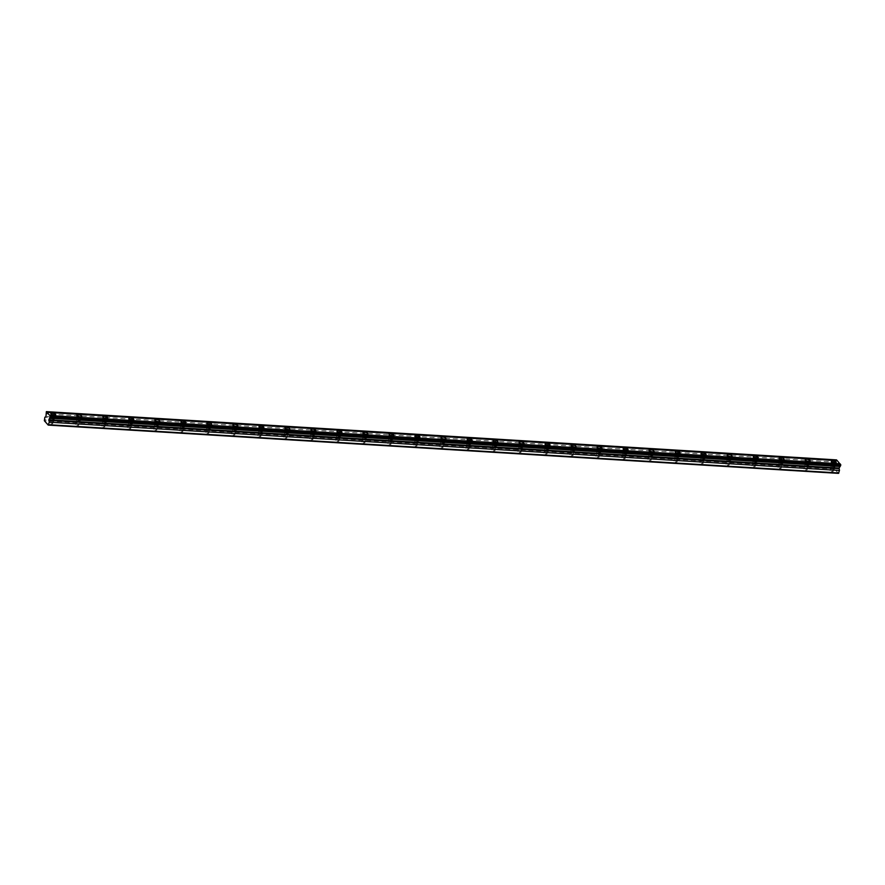 <?xml version="1.0" encoding="UTF-8"?>
<svg xmlns="http://www.w3.org/2000/svg" width="885" height="885" viewBox="0 0 885 885"><rect width="100%" height="100%" fill="white"/><g stroke="black" fill="none" stroke-linecap="round" stroke-linejoin="round"><path stroke-width="0.66" stroke-dasharray="4.42 3.32" d="M832.254 465.167A1.615 0.564 -166.7 0 1 834.4 466.196A1.615 0.564 -166.7 0 1 833.416 466.483A1.615 0.564 -166.7 0 1 831.258 465.455A1.615 0.564 -166.7 0 1 832.254 465.167M831.048 470.245A1.615 0.564 -166.7 0 1 833.205 471.262A1.615 0.564 -166.7 0 1 832.221 471.55A1.615 0.564 -166.7 0 1 830.064 470.521A1.615 0.564 -166.7 0 1 831.048 470.245M51.784 417.499A1.615 0.564 -166.7 0 1 53.941 418.528A1.615 0.564 -166.7 0 1 52.956 418.804A1.615 0.564 -166.7 0 1 50.799 417.786A1.615 0.564 -166.7 0 1 51.784 417.499M50.589 422.565A1.615 0.564 -166.7 0 1 52.746 423.594A1.615 0.564 -166.7 0 1 51.75 423.882A1.615 0.564 -166.7 0 1 49.604 422.853A1.615 0.564 -166.7 0 1 50.589 422.565M77.803 419.092A1.615 0.564 -166.7 0 1 79.96 420.109A1.615 0.564 -166.7 0 1 78.975 420.397A1.615 0.564 -166.7 0 1 76.818 419.368A1.615 0.564 -166.7 0 1 77.803 419.092M76.608 424.158A1.615 0.564 -166.7 0 1 78.754 425.187A1.615 0.564 -166.7 0 1 77.769 425.464A1.615 0.564 -166.7 0 1 75.623 424.446A1.615 0.564 -166.7 0 1 76.608 424.158M103.822 420.674A1.615 0.564 -166.7 0 1 105.968 421.702A1.615 0.564 -166.7 0 1 104.983 421.99A1.615 0.564 -166.7 0 1 102.837 420.961A1.615 0.564 -166.7 0 1 103.822 420.674M102.616 425.751A1.615 0.564 -166.7 0 1 104.773 426.769A1.615 0.564 -166.7 0 1 103.788 427.057A1.615 0.564 -166.7 0 1 101.631 426.028A1.615 0.564 -166.7 0 1 102.616 425.751M129.829 422.267A1.615 0.564 -166.7 0 1 131.987 423.295A1.615 0.564 -166.7 0 1 131.002 423.572A1.615 0.564 -166.7 0 1 128.845 422.543A1.615 0.564 -166.7 0 1 129.829 422.267M128.635 427.333A1.615 0.564 -166.7 0 1 130.792 428.362A1.615 0.564 -166.7 0 1 129.807 428.65A1.615 0.564 -166.7 0 1 127.65 427.621A1.615 0.564 -166.7 0 1 128.635 427.333M155.849 423.86A1.615 0.564 -166.7 0 1 158.006 424.877A1.615 0.564 -166.7 0 1 157.021 425.165A1.615 0.564 -166.7 0 1 154.864 424.136A1.615 0.564 -166.7 0 1 155.849 423.86M154.654 428.926A1.615 0.564 -166.7 0 1 156.8 429.955A1.615 0.564 -166.7 0 1 155.815 430.232A1.615 0.564 -166.7 0 1 153.669 429.203A1.615 0.564 -166.7 0 1 154.654 428.926M181.868 425.442A1.615 0.564 -166.7 0 1 184.014 426.47A1.615 0.564 -166.7 0 1 183.029 426.747A1.615 0.564 -166.7 0 1 180.883 425.729A1.615 0.564 -166.7 0 1 181.868 425.442M180.662 430.519A1.615 0.564 -166.7 0 1 182.819 431.537A1.615 0.564 -166.7 0 1 181.834 431.825A1.615 0.564 -166.7 0 1 179.677 430.796A1.615 0.564 -166.7 0 1 180.662 430.519M207.875 427.035A1.615 0.564 -166.7 0 1 210.033 428.063A1.615 0.564 -166.7 0 1 209.048 428.34A1.615 0.564 -166.7 0 1 206.891 427.311A1.615 0.564 -166.7 0 1 207.875 427.035M206.681 432.101A1.615 0.564 -166.7 0 1 208.838 433.13A1.615 0.564 -166.7 0 1 207.853 433.407A1.615 0.564 -166.7 0 1 205.696 432.389A1.615 0.564 -166.7 0 1 206.681 432.101M233.894 428.628A1.615 0.564 -166.7 0 1 236.052 429.645A1.615 0.564 -166.7 0 1 235.067 429.933A1.615 0.564 -166.7 0 1 232.91 428.904A1.615 0.564 -166.7 0 1 233.894 428.628M232.7 433.694A1.615 0.564 -166.7 0 1 234.846 434.723A1.615 0.564 -166.7 0 1 233.861 435A1.615 0.564 -166.7 0 1 231.715 433.971A1.615 0.564 -166.7 0 1 232.7 433.694M259.913 430.21A1.615 0.564 -166.7 0 1 262.06 431.238A1.615 0.564 -166.7 0 1 261.075 431.515A1.615 0.564 -166.7 0 1 258.929 430.497A1.615 0.564 -166.7 0 1 259.913 430.21M258.708 435.287A1.615 0.564 -166.7 0 1 260.865 436.305A1.615 0.564 -166.7 0 1 259.88 436.593A1.615 0.564 -166.7 0 1 257.723 435.564A1.615 0.564 -166.7 0 1 258.708 435.287M285.921 431.803A1.615 0.564 -166.7 0 1 288.079 432.82A1.615 0.564 -166.7 0 1 287.094 433.108A1.615 0.564 -166.7 0 1 284.937 432.079A1.615 0.564 -166.7 0 1 285.921 431.803M284.727 436.869A1.615 0.564 -166.7 0 1 286.884 437.898A1.615 0.564 -166.7 0 1 285.899 438.175A1.615 0.564 -166.7 0 1 283.742 437.157A1.615 0.564 -166.7 0 1 284.727 436.869M311.94 433.384A1.615 0.564 -166.7 0 1 314.098 434.413A1.615 0.564 -166.7 0 1 313.113 434.701A1.615 0.564 -166.7 0 1 310.956 433.672A1.615 0.564 -166.7 0 1 311.94 433.384M310.746 438.462A1.615 0.564 -166.7 0 1 312.892 439.48A1.615 0.564 -166.7 0 1 311.907 439.768A1.615 0.564 -166.7 0 1 309.761 438.739A1.615 0.564 -166.7 0 1 310.746 438.462M337.959 434.977A1.615 0.564 -166.7 0 1 340.106 436.006A1.615 0.564 -166.7 0 1 339.121 436.283A1.615 0.564 -166.7 0 1 336.975 435.265A1.615 0.564 -166.7 0 1 337.959 434.977M336.754 440.044A1.615 0.564 -166.7 0 1 338.911 441.073A1.615 0.564 -166.7 0 1 337.926 441.361A1.615 0.564 -166.7 0 1 335.769 440.332A1.615 0.564 -166.7 0 1 336.754 440.044M363.978 436.57A1.615 0.564 -166.7 0 1 366.124 437.588A1.615 0.564 -166.7 0 1 365.14 437.876A1.615 0.564 -166.7 0 1 362.983 436.847A1.615 0.564 -166.7 0 1 363.978 436.57M362.773 441.637A1.615 0.564 -166.7 0 1 364.93 442.666A1.615 0.564 -166.7 0 1 363.945 442.942A1.615 0.564 -166.7 0 1 361.788 441.925A1.615 0.564 -166.7 0 1 362.773 441.637M389.986 438.152A1.615 0.564 -166.7 0 1 392.144 439.181A1.615 0.564 -166.7 0 1 391.159 439.469A1.615 0.564 -166.7 0 1 389.002 438.44A1.615 0.564 -166.7 0 1 389.986 438.152M388.792 443.23A1.615 0.564 -166.7 0 1 390.938 444.248A1.615 0.564 -166.7 0 1 389.953 444.535A1.615 0.564 -166.7 0 1 387.807 443.507A1.615 0.564 -166.7 0 1 388.792 443.23M416.005 439.745A1.615 0.564 -166.7 0 1 418.162 440.774A1.615 0.564 -166.7 0 1 417.167 441.051A1.615 0.564 -166.7 0 1 415.021 440.033A1.615 0.564 -166.7 0 1 416.005 439.745M414.811 444.812A1.615 0.564 -166.7 0 1 416.957 445.841A1.615 0.564 -166.7 0 1 415.972 446.128A1.615 0.564 -166.7 0 1 413.815 445.1A1.615 0.564 -166.7 0 1 414.811 444.812M442.024 441.338A1.615 0.564 -166.7 0 1 444.17 442.356A1.615 0.564 -166.7 0 1 443.186 442.644A1.615 0.564 -166.7 0 1 441.029 441.615A1.615 0.564 -166.7 0 1 442.024 441.338M440.819 446.405A1.615 0.564 -166.7 0 1 442.976 447.434A1.615 0.564 -166.7 0 1 441.991 447.71A1.615 0.564 -166.7 0 1 439.834 446.693A1.615 0.564 -166.7 0 1 440.819 446.405M468.032 442.92A1.615 0.564 -166.7 0 1 470.189 443.949A1.615 0.564 -166.7 0 1 469.205 444.237A1.615 0.564 -166.7 0 1 467.048 443.208A1.615 0.564 -166.7 0 1 468.032 442.92M466.837 447.998A1.615 0.564 -166.7 0 1 468.995 449.016A1.615 0.564 -166.7 0 1 467.999 449.303A1.615 0.564 -166.7 0 1 465.853 448.275A1.615 0.564 -166.7 0 1 466.837 447.998M494.051 444.513A1.615 0.564 -166.7 0 1 496.208 445.542A1.615 0.564 -166.7 0 1 495.213 445.819A1.615 0.564 -166.7 0 1 493.067 444.801A1.615 0.564 -166.7 0 1 494.051 444.513M492.856 449.58A1.615 0.564 -166.7 0 1 495.003 450.609A1.615 0.564 -166.7 0 1 494.018 450.896A1.615 0.564 -166.7 0 1 491.861 449.868A1.615 0.564 -166.7 0 1 492.856 449.58M520.07 446.106A1.615 0.564 -166.7 0 1 522.216 447.124A1.615 0.564 -166.7 0 1 521.232 447.412A1.615 0.564 -166.7 0 1 519.075 446.383A1.615 0.564 -166.7 0 1 520.07 446.106M518.864 451.173A1.615 0.564 -166.7 0 1 521.022 452.202A1.615 0.564 -166.7 0 1 520.037 452.478A1.615 0.564 -166.7 0 1 517.88 451.461A1.615 0.564 -166.7 0 1 518.864 451.173M546.078 447.688A1.615 0.564 -166.7 0 1 548.235 448.717A1.615 0.564 -166.7 0 1 547.251 449.005A1.615 0.564 -166.7 0 1 545.094 447.976A1.615 0.564 -166.7 0 1 546.078 447.688M544.883 452.766A1.615 0.564 -166.7 0 1 547.041 453.784A1.615 0.564 -166.7 0 1 546.045 454.071A1.615 0.564 -166.7 0 1 543.899 453.043A1.615 0.564 -166.7 0 1 544.883 452.766M572.097 449.281A1.615 0.564 -166.7 0 1 574.254 450.31A1.615 0.564 -166.7 0 1 573.259 450.587A1.615 0.564 -166.7 0 1 571.113 449.569A1.615 0.564 -166.7 0 1 572.097 449.281M570.902 454.348A1.615 0.564 -166.7 0 1 573.049 455.377A1.615 0.564 -166.7 0 1 572.064 455.664A1.615 0.564 -166.7 0 1 569.907 454.636A1.615 0.564 -166.7 0 1 570.902 454.348M598.116 450.874A1.615 0.564 -166.7 0 1 600.262 451.892A1.615 0.564 -166.7 0 1 599.278 452.18A1.615 0.564 -166.7 0 1 597.121 451.151A1.615 0.564 -166.7 0 1 598.116 450.874M596.91 455.941A1.615 0.564 -166.7 0 1 599.068 456.97A1.615 0.564 -166.7 0 1 598.083 457.246A1.615 0.564 -166.7 0 1 595.926 456.229A1.615 0.564 -166.7 0 1 596.91 455.941M624.124 452.456A1.615 0.564 -166.7 0 1 626.281 453.485A1.615 0.564 -166.7 0 1 625.297 453.762A1.615 0.564 -166.7 0 1 623.14 452.744A1.615 0.564 -166.7 0 1 624.124 452.456M622.929 457.534A1.615 0.564 -166.7 0 1 625.087 458.552A1.615 0.564 -166.7 0 1 624.091 458.839A1.615 0.564 -166.7 0 1 621.945 457.81A1.615 0.564 -166.7 0 1 622.929 457.534M650.143 454.049A1.615 0.564 -166.7 0 1 652.3 455.078A1.615 0.564 -166.7 0 1 651.305 455.355A1.615 0.564 -166.7 0 1 649.159 454.326A1.615 0.564 -166.7 0 1 650.143 454.049M648.948 459.116A1.615 0.564 -166.7 0 1 651.094 460.145A1.615 0.564 -166.7 0 1 650.11 460.421A1.615 0.564 -166.7 0 1 647.953 459.403A1.615 0.564 -166.7 0 1 648.948 459.116M676.162 455.642A1.615 0.564 -166.7 0 1 678.308 456.66A1.615 0.564 -166.7 0 1 677.324 456.948A1.615 0.564 -166.7 0 1 675.167 455.919A1.615 0.564 -166.7 0 1 676.162 455.642M674.956 460.709A1.615 0.564 -166.7 0 1 677.114 461.738A1.615 0.564 -166.7 0 1 676.129 462.014A1.615 0.564 -166.7 0 1 673.972 460.985A1.615 0.564 -166.7 0 1 674.956 460.709M702.17 457.224A1.615 0.564 -166.7 0 1 704.327 458.253A1.615 0.564 -166.7 0 1 703.343 458.53A1.615 0.564 -166.7 0 1 701.186 457.512A1.615 0.564 -166.7 0 1 702.17 457.224M700.975 462.302A1.615 0.564 -166.7 0 1 703.133 463.32A1.615 0.564 -166.7 0 1 702.137 463.607A1.615 0.564 -166.7 0 1 699.991 462.578A1.615 0.564 -166.7 0 1 700.975 462.302M728.189 458.817A1.615 0.564 -166.7 0 1 730.346 459.846A1.615 0.564 -166.7 0 1 729.351 460.123A1.615 0.564 -166.7 0 1 727.204 459.094A1.615 0.564 -166.7 0 1 728.189 458.817M726.994 463.884A1.615 0.564 -166.7 0 1 729.14 464.913A1.615 0.564 -166.7 0 1 728.156 465.189A1.615 0.564 -166.7 0 1 725.999 464.171A1.615 0.564 -166.7 0 1 726.994 463.884M754.208 460.399A1.615 0.564 -166.7 0 1 756.354 461.428A1.615 0.564 -166.7 0 1 755.37 461.716A1.615 0.564 -166.7 0 1 753.212 460.687A1.615 0.564 -166.7 0 1 754.208 460.399M753.002 465.477A1.615 0.564 -166.7 0 1 755.159 466.506A1.615 0.564 -166.7 0 1 754.175 466.782A1.615 0.564 -166.7 0 1 752.018 465.753A1.615 0.564 -166.7 0 1 753.002 465.477M780.216 461.992A1.615 0.564 -166.7 0 1 782.373 463.021A1.615 0.564 -166.7 0 1 781.389 463.298A1.615 0.564 -166.7 0 1 779.231 462.28A1.615 0.564 -166.7 0 1 780.216 461.992M779.021 467.059A1.615 0.564 -166.7 0 1 781.178 468.088A1.615 0.564 -166.7 0 1 780.183 468.375A1.615 0.564 -166.7 0 1 778.037 467.346A1.615 0.564 -166.7 0 1 779.021 467.059M806.235 463.585A1.615 0.564 -166.7 0 1 808.392 464.603A1.615 0.564 -166.7 0 1 807.397 464.89A1.615 0.564 -166.7 0 1 805.25 463.862A1.615 0.564 -166.7 0 1 806.235 463.585M805.04 468.652A1.615 0.564 -166.7 0 1 807.186 469.681A1.615 0.564 -166.7 0 1 806.202 469.957A1.615 0.564 -166.7 0 1 804.045 468.939A1.615 0.564 -166.7 0 1 805.04 468.652M836.591 459.901L836.159 460.897L45.943 412.62M836.159 460.897L836.17 464.824L45.954 416.558M833.736 466.849A2.511 0.874 13.3 0 0 835.274 466.406A2.511 0.874 13.3 0 0 831.922 464.813A2.511 0.874 13.3 0 0 830.395 465.244A2.511 0.874 13.3 0 0 833.736 466.849M53.277 419.169A2.511 0.874 13.3 0 0 54.815 418.727A2.511 0.874 13.3 0 0 51.463 417.134A2.511 0.874 13.3 0 0 49.925 417.576A2.511 0.874 13.3 0 0 53.277 419.169M79.296 420.762A2.511 0.874 13.3 0 0 80.834 420.32A2.511 0.874 13.3 0 0 77.482 418.727A2.511 0.874 13.3 0 0 75.944 419.169A2.511 0.874 13.3 0 0 79.296 420.762M105.304 422.344A2.511 0.874 13.3 0 0 106.842 421.913A2.511 0.874 13.3 0 0 103.49 420.309A2.511 0.874 13.3 0 0 101.963 420.751A2.511 0.874 13.3 0 0 105.304 422.344M131.323 423.937A2.511 0.874 13.3 0 0 132.861 423.495A2.511 0.874 13.3 0 0 129.509 421.902A2.511 0.874 13.3 0 0 127.971 422.344A2.511 0.874 13.3 0 0 131.323 423.937M157.342 425.53A2.511 0.874 13.3 0 0 158.88 425.088A2.511 0.874 13.3 0 0 155.528 423.495A2.511 0.874 13.3 0 0 153.99 423.937A2.511 0.874 13.3 0 0 157.342 425.53M183.361 427.112A2.511 0.874 13.3 0 0 184.888 426.681A2.511 0.874 13.3 0 0 181.536 425.077A2.511 0.874 13.3 0 0 180.009 425.519A2.511 0.874 13.3 0 0 183.361 427.112M209.369 428.705A2.511 0.874 13.3 0 0 210.907 428.263A2.511 0.874 13.3 0 0 207.555 426.67A2.511 0.874 13.3 0 0 206.017 427.112A2.511 0.874 13.3 0 0 209.369 428.705M235.388 430.298A2.511 0.874 13.3 0 0 236.926 429.856A2.511 0.874 13.3 0 0 233.574 428.263A2.511 0.874 13.3 0 0 232.036 428.694A2.511 0.874 13.3 0 0 235.388 430.298M261.407 431.88A2.511 0.874 13.3 0 0 262.933 431.438A2.511 0.874 13.3 0 0 259.593 429.844A2.511 0.874 13.3 0 0 258.055 430.287A2.511 0.874 13.3 0 0 261.407 431.88M287.415 433.473A2.511 0.874 13.3 0 0 288.952 433.03A2.511 0.874 13.3 0 0 285.601 431.438A2.511 0.874 13.3 0 0 284.063 431.88A2.511 0.874 13.3 0 0 287.415 433.473M313.434 435.066A2.511 0.874 13.3 0 0 314.971 434.623A2.511 0.874 13.3 0 0 311.62 433.03A2.511 0.874 13.3 0 0 310.082 433.462A2.511 0.874 13.3 0 0 313.434 435.066M339.453 436.648A2.511 0.874 13.3 0 0 340.979 436.205A2.511 0.874 13.3 0 0 337.639 434.612A2.511 0.874 13.3 0 0 336.101 435.055A2.511 0.874 13.3 0 0 339.453 436.648M365.461 438.241A2.511 0.874 13.3 0 0 366.998 437.798A2.511 0.874 13.3 0 0 363.647 436.205A2.511 0.874 13.3 0 0 362.109 436.648A2.511 0.874 13.3 0 0 365.461 438.241M391.48 439.823A2.511 0.874 13.3 0 0 393.017 439.391A2.511 0.874 13.3 0 0 389.666 437.798A2.511 0.874 13.3 0 0 388.128 438.23A2.511 0.874 13.3 0 0 391.48 439.823M417.499 441.416A2.511 0.874 13.3 0 0 419.025 440.973A2.511 0.874 13.3 0 0 415.684 439.38A2.511 0.874 13.3 0 0 414.147 439.823A2.511 0.874 13.3 0 0 417.499 441.416M443.507 443.009A2.511 0.874 13.3 0 0 445.044 442.566A2.511 0.874 13.3 0 0 441.692 440.973A2.511 0.874 13.3 0 0 440.155 441.416A2.511 0.874 13.3 0 0 443.507 443.009M469.526 444.591A2.511 0.874 13.3 0 0 471.063 444.159A2.511 0.874 13.3 0 0 467.711 442.566A2.511 0.874 13.3 0 0 466.174 442.998A2.511 0.874 13.3 0 0 469.526 444.591M495.545 446.184A2.511 0.874 13.3 0 0 497.071 445.741A2.511 0.874 13.3 0 0 493.73 444.148A2.511 0.874 13.3 0 0 492.193 444.591A2.511 0.874 13.3 0 0 495.545 446.184M521.553 447.777A2.511 0.874 13.3 0 0 523.09 447.334A2.511 0.874 13.3 0 0 519.738 445.741A2.511 0.874 13.3 0 0 518.212 446.184A2.511 0.874 13.3 0 0 521.553 447.777M547.572 449.359A2.511 0.874 13.3 0 0 549.109 448.927A2.511 0.874 13.3 0 0 545.757 447.323A2.511 0.874 13.3 0 0 544.22 447.766A2.511 0.874 13.3 0 0 547.572 449.359M573.591 450.952A2.511 0.874 13.3 0 0 575.117 450.509A2.511 0.874 13.3 0 0 571.776 448.916A2.511 0.874 13.3 0 0 570.239 449.359A2.511 0.874 13.3 0 0 573.591 450.952M599.599 452.545A2.511 0.874 13.3 0 0 601.136 452.102A2.511 0.874 13.3 0 0 597.784 450.509A2.511 0.874 13.3 0 0 596.258 450.952A2.511 0.874 13.3 0 0 599.599 452.545M625.618 454.127A2.511 0.874 13.3 0 0 627.155 453.695A2.511 0.874 13.3 0 0 623.803 452.091A2.511 0.874 13.3 0 0 622.266 452.534A2.511 0.874 13.3 0 0 625.618 454.127M651.637 455.72A2.511 0.874 13.3 0 0 653.163 455.277A2.511 0.874 13.3 0 0 649.822 453.684A2.511 0.874 13.3 0 0 648.285 454.127A2.511 0.874 13.3 0 0 651.637 455.72M677.644 457.313A2.511 0.874 13.3 0 0 679.182 456.87A2.511 0.874 13.3 0 0 675.83 455.277A2.511 0.874 13.3 0 0 674.304 455.709A2.511 0.874 13.3 0 0 677.644 457.313M703.663 458.895A2.511 0.874 13.3 0 0 705.201 458.463A2.511 0.874 13.3 0 0 701.849 456.859A2.511 0.874 13.3 0 0 700.312 457.302A2.511 0.874 13.3 0 0 703.663 458.895M729.683 460.488A2.511 0.874 13.3 0 0 731.209 460.045A2.511 0.874 13.3 0 0 727.868 458.452A2.511 0.874 13.3 0 0 726.331 458.895A2.511 0.874 13.3 0 0 729.683 460.488M755.69 462.081A2.511 0.874 13.3 0 0 757.228 461.638A2.511 0.874 13.3 0 0 753.876 460.045A2.511 0.874 13.3 0 0 752.35 460.477A2.511 0.874 13.3 0 0 755.69 462.081M781.709 463.663A2.511 0.874 13.3 0 0 783.247 463.22A2.511 0.874 13.3 0 0 779.895 461.627A2.511 0.874 13.3 0 0 778.357 462.07A2.511 0.874 13.3 0 0 781.709 463.663M807.728 465.256A2.511 0.874 13.3 0 0 809.255 464.813A2.511 0.874 13.3 0 0 805.914 463.22A2.511 0.874 13.3 0 0 804.376 463.663A2.511 0.874 13.3 0 0 807.728 465.256M838.449 473.364L834.577 469.017L835.075 465.499L836.17 464.824M834.577 469.017L44.361 420.751M834.466 468.054L44.25 419.789M835.075 465.499L44.858 417.233M836.192 462.136L45.976 413.87M836.347 460.123L46.131 411.846M836.026 465.267L45.81 416.99M833.205 471.262L834.4 466.196M52.746 423.594L53.941 418.528M78.754 425.187L79.96 420.109M104.773 426.769L105.968 421.702M130.792 428.362L131.987 423.295M156.8 429.955L158.006 424.877M182.819 431.537L184.014 426.47M208.838 433.13L210.033 428.063M234.846 434.723L236.052 429.645M260.865 436.305L262.06 431.238M286.884 437.898L288.079 432.82M312.892 439.48L314.098 434.413M338.911 441.073L340.106 436.006M364.93 442.666L366.124 437.588M390.938 444.248L392.144 439.181M416.957 445.841L418.162 440.774M442.976 447.434L444.17 442.356M468.995 449.016L470.189 443.949M495.003 450.609L496.208 445.542M521.022 452.202L522.216 447.124M547.041 453.784L548.235 448.717M573.049 455.377L574.254 450.31M599.068 456.97L600.262 451.892M625.087 458.552L626.281 453.485M651.094 460.145L652.3 455.078M677.114 461.738L678.308 456.66M703.133 463.32L704.327 458.253M729.14 464.913L730.346 459.846M755.159 466.506L756.354 461.428M781.178 468.088L782.373 463.021M807.186 469.681L808.392 464.603M835.274 466.406L836.203 462.479M54.815 418.727L55.744 414.799M80.834 420.32L81.752 416.392M106.842 421.913L107.771 417.985M132.861 423.495L133.79 419.567M158.88 425.088L159.798 421.16M184.888 426.681L185.817 422.753M210.907 428.263L211.836 424.335M236.926 429.856L237.855 425.928M262.933 431.438L263.863 427.521M288.952 433.03L289.882 429.103M314.971 434.623L315.901 430.696M340.979 436.205L341.909 432.289M366.998 437.798L367.928 433.871M393.017 439.391L393.947 435.464M419.025 440.973L419.955 437.057M445.044 442.566L445.974 438.639M471.063 444.159L471.993 440.232M497.071 445.741L498.001 441.814M523.09 447.334L524.02 443.407M549.109 448.927L550.039 445M575.117 450.509L576.047 446.582M601.136 452.102L602.065 448.175M627.155 453.695L628.084 449.768M653.163 455.277L654.092 451.35M679.182 456.87L680.111 452.943M705.201 458.463L706.13 454.536M731.209 460.045L732.138 456.118M757.228 461.638L758.157 457.711M783.247 463.22L784.176 459.304M809.255 464.813L810.184 460.886M830.064 470.521L831.258 465.455M49.604 422.853L50.799 417.786M75.623 424.446L76.818 419.368M101.631 426.028L102.837 420.961M127.65 427.621L128.845 422.543M153.669 429.203L154.864 424.136M179.677 430.796L180.883 425.729M205.696 432.389L206.891 427.311M231.715 433.971L232.91 428.904M257.723 435.564L258.929 430.497M283.742 437.157L284.937 432.079M309.761 438.739L310.956 433.672M335.769 440.332L336.975 435.265M361.788 441.925L362.983 436.847M387.807 443.507L389.002 438.44M413.815 445.1L415.021 440.033M439.834 446.693L441.029 441.615M465.853 448.275L467.048 443.208M491.861 449.868L493.067 444.801M517.88 451.461L519.075 446.383M543.899 453.043L545.094 447.976M569.907 454.636L571.113 449.569M595.926 456.229L597.121 451.151M621.945 457.81L623.14 452.744M647.953 459.403L649.159 454.326M673.972 460.985L675.167 455.919M699.991 462.578L701.186 457.512M725.999 464.171L727.204 459.094M752.018 465.753L753.212 460.687M778.037 467.346L779.231 462.28M804.045 468.939L805.25 463.862M837.055 460.642L46.839 412.377M840.429 464.426L50.213 416.149M840.529 465.831L50.312 417.554M830.395 465.244L831.325 461.328M49.925 417.576L50.854 413.649M75.944 419.169L76.873 415.242M101.963 420.751L102.892 416.824M127.971 422.344L128.9 418.417M153.99 423.937L154.919 420.01M180.009 425.519L180.938 421.592M206.017 427.112L206.946 423.185M232.036 428.694L232.965 424.778M258.055 430.287L258.984 426.36M284.063 431.88L284.992 427.953M310.082 433.462L311.011 429.546M336.101 435.055L337.03 431.128M362.109 436.648L363.038 432.721M388.128 438.23L389.057 434.303M414.147 439.823L415.076 435.896M440.155 441.416L441.084 437.489M466.174 442.998L467.103 439.071M492.193 444.591L493.122 440.664M518.212 446.184L519.13 442.257M544.22 447.766L545.149 443.839M570.239 449.359L571.168 445.432M596.258 450.952L597.176 447.025M622.266 452.534L623.195 448.606M648.285 454.127L649.214 450.199M674.304 455.709L675.222 451.792M700.312 457.302L701.241 453.374M726.331 458.895L727.26 454.967M752.35 460.477L753.268 456.56M778.357 462.07L779.287 458.142M804.376 463.663L805.306 459.735"/><path stroke-width="1.33" d="M48.233 425.099L49.261 422.178L48.874 419.822L50.467 416.227L46.374 411.636L45.931 416.78L44.858 417.233L44.361 420.751L48.233 425.099L838.449 473.364L839.478 470.444L839.091 468.088L840.496 465.831M834.666 462.921A2.511 0.874 13.3 0 0 836.203 462.479A2.511 0.874 13.3 0 0 832.851 460.886A2.511 0.874 13.3 0 0 831.325 461.328A2.511 0.874 13.3 0 0 834.666 462.921M54.206 415.242A2.511 0.874 13.3 0 0 55.744 414.799A2.511 0.874 13.3 0 0 52.392 413.206A2.511 0.874 13.3 0 0 50.854 413.649A2.511 0.874 13.3 0 0 54.206 415.242M80.225 416.835A2.511 0.874 13.3 0 0 81.752 416.392A2.511 0.874 13.3 0 0 78.411 414.799A2.511 0.874 13.3 0 0 76.873 415.242A2.511 0.874 13.3 0 0 80.225 416.835M106.233 418.428A2.511 0.874 13.3 0 0 107.771 417.985A2.511 0.874 13.3 0 0 104.419 416.392A2.511 0.874 13.3 0 0 102.892 416.824A2.511 0.874 13.3 0 0 106.233 418.428M132.252 420.01A2.511 0.874 13.3 0 0 133.79 419.567A2.511 0.874 13.3 0 0 130.438 417.974A2.511 0.874 13.3 0 0 128.9 418.417A2.511 0.874 13.3 0 0 132.252 420.01M158.271 421.603A2.511 0.874 13.3 0 0 159.798 421.16A2.511 0.874 13.3 0 0 156.457 419.567A2.511 0.874 13.3 0 0 154.919 420.01A2.511 0.874 13.3 0 0 158.271 421.603M184.279 423.185A2.511 0.874 13.3 0 0 185.817 422.753A2.511 0.874 13.3 0 0 182.465 421.16A2.511 0.874 13.3 0 0 180.938 421.592A2.511 0.874 13.3 0 0 184.279 423.185M210.298 424.778A2.511 0.874 13.3 0 0 211.836 424.335A2.511 0.874 13.3 0 0 208.484 422.742A2.511 0.874 13.3 0 0 206.946 423.185A2.511 0.874 13.3 0 0 210.298 424.778M236.317 426.371A2.511 0.874 13.3 0 0 237.855 425.928A2.511 0.874 13.3 0 0 234.503 424.335A2.511 0.874 13.3 0 0 232.965 424.778A2.511 0.874 13.3 0 0 236.317 426.371M262.325 427.953A2.511 0.874 13.3 0 0 263.863 427.521A2.511 0.874 13.3 0 0 260.511 425.917A2.511 0.874 13.3 0 0 258.984 426.36A2.511 0.874 13.3 0 0 262.325 427.953M288.344 429.546A2.511 0.874 13.3 0 0 289.882 429.103A2.511 0.874 13.3 0 0 286.53 427.51A2.511 0.874 13.3 0 0 284.992 427.953A2.511 0.874 13.3 0 0 288.344 429.546M314.363 431.139A2.511 0.874 13.3 0 0 315.901 430.696A2.511 0.874 13.3 0 0 312.549 429.103A2.511 0.874 13.3 0 0 311.011 429.546A2.511 0.874 13.3 0 0 314.363 431.139M340.371 432.721A2.511 0.874 13.3 0 0 341.909 432.289A2.511 0.874 13.3 0 0 338.557 430.685A2.511 0.874 13.3 0 0 337.03 431.128A2.511 0.874 13.3 0 0 340.371 432.721M366.39 434.314A2.511 0.874 13.3 0 0 367.928 433.871A2.511 0.874 13.3 0 0 364.576 432.278A2.511 0.874 13.3 0 0 363.038 432.721A2.511 0.874 13.3 0 0 366.39 434.314M392.409 435.907A2.511 0.874 13.3 0 0 393.947 435.464A2.511 0.874 13.3 0 0 390.595 433.871A2.511 0.874 13.3 0 0 389.057 434.303A2.511 0.874 13.3 0 0 392.409 435.907M418.417 437.489A2.511 0.874 13.3 0 0 419.955 437.057A2.511 0.874 13.3 0 0 416.603 435.453A2.511 0.874 13.3 0 0 415.076 435.896A2.511 0.874 13.3 0 0 418.417 437.489M444.436 439.082A2.511 0.874 13.3 0 0 445.974 438.639A2.511 0.874 13.3 0 0 442.622 437.046A2.511 0.874 13.3 0 0 441.084 437.489A2.511 0.874 13.3 0 0 444.436 439.082M470.455 440.675A2.511 0.874 13.3 0 0 471.993 440.232A2.511 0.874 13.3 0 0 468.641 438.639A2.511 0.874 13.3 0 0 467.103 439.071A2.511 0.874 13.3 0 0 470.455 440.675M496.474 442.257A2.511 0.874 13.3 0 0 498.001 441.814A2.511 0.874 13.3 0 0 494.649 440.221A2.511 0.874 13.3 0 0 493.122 440.664A2.511 0.874 13.3 0 0 496.474 442.257M522.482 443.85A2.511 0.874 13.3 0 0 524.02 443.407A2.511 0.874 13.3 0 0 520.668 441.814A2.511 0.874 13.3 0 0 519.13 442.257A2.511 0.874 13.3 0 0 522.482 443.85M548.501 445.443A2.511 0.874 13.3 0 0 550.039 445A2.511 0.874 13.3 0 0 546.687 443.407A2.511 0.874 13.3 0 0 545.149 443.839A2.511 0.874 13.3 0 0 548.501 445.443M574.52 447.025A2.511 0.874 13.3 0 0 576.047 446.582A2.511 0.874 13.3 0 0 572.706 444.989A2.511 0.874 13.3 0 0 571.168 445.432A2.511 0.874 13.3 0 0 574.52 447.025M600.528 448.618A2.511 0.874 13.3 0 0 602.065 448.175A2.511 0.874 13.3 0 0 598.714 446.582A2.511 0.874 13.3 0 0 597.176 447.025A2.511 0.874 13.3 0 0 600.528 448.618M626.547 450.199A2.511 0.874 13.3 0 0 628.084 449.768A2.511 0.874 13.3 0 0 624.733 448.175A2.511 0.874 13.3 0 0 623.195 448.606A2.511 0.874 13.3 0 0 626.547 450.199M652.566 451.792A2.511 0.874 13.3 0 0 654.092 451.35A2.511 0.874 13.3 0 0 650.752 449.757A2.511 0.874 13.3 0 0 649.214 450.199A2.511 0.874 13.3 0 0 652.566 451.792M678.574 453.385A2.511 0.874 13.3 0 0 680.111 452.943A2.511 0.874 13.3 0 0 676.76 451.35A2.511 0.874 13.3 0 0 675.222 451.792A2.511 0.874 13.3 0 0 678.574 453.385M704.593 454.967A2.511 0.874 13.3 0 0 706.13 454.536A2.511 0.874 13.3 0 0 702.778 452.943A2.511 0.874 13.3 0 0 701.241 453.374A2.511 0.874 13.3 0 0 704.593 454.967M730.612 456.56A2.511 0.874 13.3 0 0 732.138 456.118A2.511 0.874 13.3 0 0 728.797 454.525A2.511 0.874 13.3 0 0 727.26 454.967A2.511 0.874 13.3 0 0 730.612 456.56M756.62 458.153A2.511 0.874 13.3 0 0 758.157 457.711A2.511 0.874 13.3 0 0 754.805 456.118A2.511 0.874 13.3 0 0 753.268 456.56A2.511 0.874 13.3 0 0 756.62 458.153M782.639 459.735A2.511 0.874 13.3 0 0 784.176 459.304A2.511 0.874 13.3 0 0 780.824 457.7A2.511 0.874 13.3 0 0 779.287 458.142A2.511 0.874 13.3 0 0 782.639 459.735M808.658 461.328A2.511 0.874 13.3 0 0 810.184 460.886A2.511 0.874 13.3 0 0 806.843 459.293A2.511 0.874 13.3 0 0 805.306 459.735A2.511 0.874 13.3 0 0 808.658 461.328M46.374 411.636L836.591 459.901L836.911 460.576M840.285 464.348L837.21 460.587L46.982 412.322M50.357 416.105L840.573 464.371L840.75 465.067L840.562 465.831L50.345 417.565M48.653 424.723L838.869 472.999M46.485 411.757L836.701 460.023M840.075 463.806L49.859 415.541M50.533 416.791L840.75 465.067M840.086 466.495L49.87 418.229M839.091 468.088L48.874 419.822M839.478 470.444L49.261 422.178M840.684 464.492L50.467 416.227M48.797 420.353L839.013 468.619"/></g></svg>

